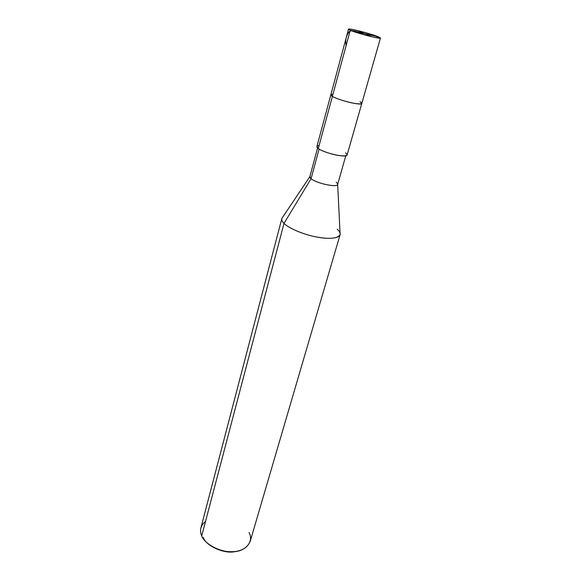 <?xml version="1.0" encoding="UTF-8"?>
<svg xmlns="http://www.w3.org/2000/svg" width="581" height="581" viewBox="0 0 581 581"><rect width="100%" height="100%" fill="white"/><g stroke="black" fill="none" stroke-linecap="round" stroke-linejoin="round"><path stroke-width="0.87" d="M319.085 145.562C316.449 145.954 316.18 146.942 318.286 148.504L332.383 96.388C338.476 100.222 361.796 105.938 361.818 103.389C361.796 105.938 338.476 100.222 332.383 96.388C335.295 98.327 346.675 102.024 353.43 103.2C361.259 104.478 363.474 103.97 360.067 101.675C363.474 103.97 361.259 104.478 353.43 103.2C346.675 102.024 335.295 98.327 332.383 96.388L330.836 94.797L332.383 96.388L350.256 30.277C340.589 26.181 369.465 32.964 378.478 36.872L350.256 30.277L332.383 96.388C330.146 95.052 330.342 94.325 332.964 94.224C330.342 94.325 330.146 95.052 332.383 96.388L318.286 148.504L316.899 146.535L348.513 29.195L350.256 30.277L378.478 36.872C371.542 33.887 348.455 27.859 348.513 29.195M378.478 36.872C382.175 38.593 380.047 38.578 372.094 36.835C365.217 35.288 353.408 31.737 350.256 30.277C356.821 33.204 380.787 39.457 380.453 38.055L378.478 36.872M203.292 537.418C206.088 546.322 225.196 554.448 235.654 551.478C225.196 554.448 206.088 546.322 203.292 537.418M310.152 176.188C309.528 176.856 309.84 177.692 311.075 178.687L319.1 149.056L311.075 178.687L309.847 176.653L317.604 147.937M345.797 155.759L337.655 184.366C337.249 187.968 316.253 183.24 311.075 178.687L284.022 223.38C281.582 221.005 281.124 218.957 282.649 217.229L309.855 176.639M281.814 218.594C281.524 220.068 282.257 221.666 284.022 223.38L201.716 535.878C200.532 533.285 200.256 530.635 200.888 527.926L281.814 218.594M205.521 521.433C200.576 525.58 199.312 530.395 201.716 535.878L284.022 223.38L311.075 178.687C316.696 183.64 339.5 188.273 337.634 183.807L336.268 182.187M380.453 38.055L361.818 103.389L360.067 101.675M361.818 103.389L347.126 154.924C346.835 158.315 324.024 153.014 318.286 148.504C321.024 150.806 332.063 154.59 338.723 155.497C346.45 156.427 348.723 155.526 345.535 152.803M337.655 184.344L340.067 233.155C341.577 237.941 330.683 239.575 318.432 237.331C305.076 235.247 288.263 228.173 284.022 223.38C288.053 227.839 302.904 234.426 315.984 236.881C329.304 239.357 337.336 238.646 340.081 234.753C340.422 233.032 339.464 231.194 337.205 229.241M340.081 234.753L250.135 541.586C246.54 549.198 238.987 552.524 227.469 551.551C216.176 550.563 204.301 542.763 201.716 535.878C204.694 544.579 222.262 553.243 234.034 551.652C246.38 551.209 254.079 540.766 248.988 532.516M364.636 33.633L372.094 36.835M364.563 33.633C359.494 33.429 351.883 28.389 348.767 32.216C346.051 36.225 345.172 40.655 346.138 45.507M364.352 33.567L357.126 30.466M364.418 33.567C368.92 35.339 376.001 34.802 378.63 38.114"/></g></svg>
